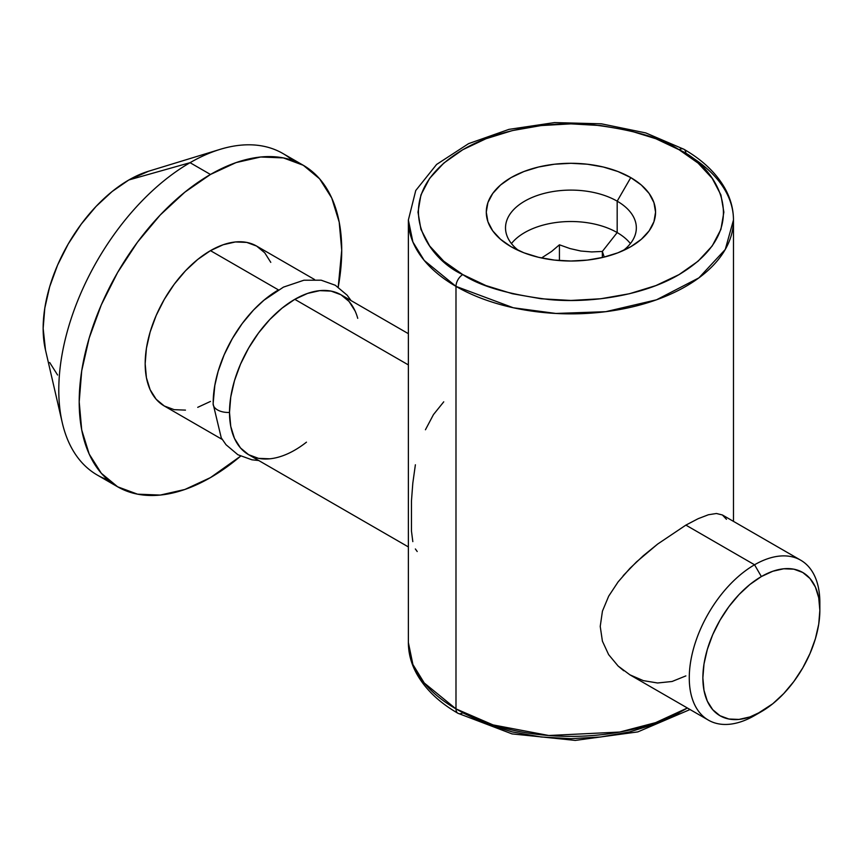 <?xml version="1.0" encoding="UTF-8"?>
<svg xmlns="http://www.w3.org/2000/svg" width="863" height="863" viewBox="0 0 863 863"><rect width="100%" height="100%" fill="white"/><g stroke="black" fill="none" stroke-linecap="round" stroke-linejoin="round"><path stroke-width="1.29" d="M455.988 286.376L513.302 307.767L555.869 313.452L605.697 311.694L656.473 299.817L698.911 277.864L725.265 249.461L733.474 220.011A162.546 93.851 180 0 1 633.129 306.721A162.546 93.851 180 0 1 455.988 286.376L455.988 708.89A9.622 5.556 120 0 0 457.973 713.291A9.622 5.556 -60 0 1 455.988 708.89A162.546 93.851 0 0 0 687.38 708.005L655.621 722.633L619.71 732.051L548.792 735.503L493.064 724.909L455.988 708.89L455.988 286.376A162.546 93.851 180 0 1 408.372 220.011L412.902 242.007L424.24 260.453L455.988 286.376A9.622 5.556 -60 0 1 462.784 274.596A9.622 5.556 120 0 0 455.988 286.376M683.874 149.245A9.622 5.556 120 0 0 679.062 149.731C715.039 165.48 757.628 227.53 679.062 274.596C642.784 296.031 589.116 303.398 549.3 299.569C508.976 294.607 480.141 286.279 462.784 274.596L485.955 285.577L512.395 293.733L541.09 298.76L570.928 300.453L600.756 298.76L629.451 293.733L655.891 285.577L679.062 274.596L698.081 261.209L712.212 245.944L720.918 229.385L723.863 212.158L720.918 194.93L712.212 178.371L698.081 163.107L679.062 149.731L655.891 138.749L629.451 130.583L600.756 125.567L570.928 123.862L541.09 125.567L512.395 130.583L485.955 138.749L462.784 149.731L443.765 163.107L429.634 178.371L420.928 194.93L417.994 212.158L420.928 229.385L429.634 245.944L443.765 261.209L462.784 274.596C426.807 258.835 384.218 196.786 462.784 149.731C499.062 128.285 552.741 120.928 592.557 124.757C632.87 129.72 661.716 138.037 679.062 149.731A9.622 5.556 -60 0 1 683.874 149.245A9.622 5.556 -60 0 1 685.869 153.657A162.546 93.851 180 0 1 733.474 220.011C733.431 209.288 730.702 198.943 725.298 188.986C716.635 173.42 702.827 160.173 683.874 149.245L645.74 132.913L601.382 123.808L554.478 122.589L508.943 129.374L468.555 143.657L436.602 164.445L415.75 190.518L408.372 220.011L408.372 642.525A162.546 93.851 0 0 0 455.988 708.89L424.24 682.967L412.902 664.521L408.372 642.525C408.415 653.388 411.209 663.852 416.753 673.906C425.427 689.321 439.17 702.45 457.973 713.291A9.622 5.556 -60 0 0 462.784 712.816L485.955 723.798L512.395 731.953L541.09 736.98L570.928 738.674L600.756 736.98L629.451 731.953L655.891 723.798L679.062 712.816M617.174 201.165A65.405 37.756 0 0 0 527.973 199.385A65.405 37.756 0 0 0 518.749 250.637A65.405 37.756 180 0 1 505.524 227.864A65.405 37.756 180 0 1 545.891 192.978A65.405 37.756 180 0 1 617.174 201.165L617.174 232.579A65.405 37.756 0 0 0 511.446 243.571A65.405 37.756 180 0 1 617.174 232.579L602.342 251.435L591.716 251.931L580.831 251.025L570.012 248.566L559.429 244.801L551.64 251.424L541.533 257.983L551.64 251.424L559.429 244.801L559.429 260.572L559.429 244.801L570.012 248.566L580.831 251.025L591.716 251.931L602.342 251.435L617.174 232.579A65.405 37.756 180 0 1 630.4 243.571A65.405 37.756 0 0 0 617.174 232.579L617.174 201.165A65.405 37.756 180 0 1 636.333 227.864A65.405 37.756 180 0 1 623.097 250.648A65.405 37.756 0 0 0 617.174 201.165L630.777 177.605L617.174 201.165M511.079 246.71A84.639 48.867 180 0 1 511.069 246.71A84.639 48.867 180 0 1 511.079 177.605A84.639 48.867 180 0 1 630.777 177.605L641.306 185.006L649.127 193.463L653.938 202.622L655.567 212.158L653.938 221.694L649.127 230.863L641.306 239.31L630.777 246.71L617.951 252.794L603.313 257.303L587.433 260.087L570.928 261.025L554.413 260.087L538.534 257.303L523.906 252.794L511.079 246.71L500.551 239.31L492.73 230.863L487.908 221.694L486.279 212.158L487.908 202.622L492.73 193.463L500.551 185.006L511.079 177.605L523.906 171.532L538.534 167.012L554.413 164.229L570.928 163.29L587.433 164.229L603.313 167.012L617.951 171.532L630.777 177.605A84.639 48.867 180 0 1 630.777 246.71A84.639 48.867 180 0 1 511.079 246.71M685.869 675.902L672.061 681.49L657.595 682.989L643.345 680.637L629.904 674.823L708.394 720.13A92.341 53.312 -60 0 1 694.24 646.15A92.341 53.312 -60 0 1 754.553 564.78L685.869 525.114L657.66 544.057L636.463 561.932L623.194 575.686M629.904 674.823L618.102 666.02L608.631 654.618L602.406 641.155L600.227 626.409L602.439 611.144L608.695 596.139L618.102 581.899L608.695 596.139L602.439 611.144L600.227 626.409L602.406 641.155L608.631 654.618L618.102 666.02L623.755 670.767M819.85 610.324L819.85 602.471A92.341 53.312 120 0 0 754.553 564.78L761.36 576.56A82.719 47.756 -60 0 1 819.85 610.324A82.719 47.756 -60 0 1 761.36 711.641L749.947 716.926L738.976 719.418L728.868 719.019L720.001 715.729L712.73 709.699L707.326 701.144L703.992 690.389L702.87 677.865L703.992 664.035L707.326 649.451L712.73 634.65L720.001 620.217L728.868 606.7L738.976 594.618L749.947 584.445L761.36 576.56L772.773 571.263L783.744 568.771L793.852 569.181L802.719 572.46L809.99 578.49L815.395 587.056L818.728 597.8L819.85 610.324L818.728 624.154L815.395 638.739L809.99 653.539L802.719 667.973L793.852 681.49L783.744 693.572L772.773 703.755L754.553 715.567L761.36 711.641A82.719 47.756 -60 0 1 702.87 677.865A82.719 47.756 -60 0 1 761.36 576.56L754.553 564.78A92.341 53.312 120 0 0 689.267 677.865A92.341 53.312 120 0 0 754.553 715.567A92.341 53.312 -60 0 1 708.394 720.13M618.102 581.899L629.936 568.35L643.345 555.696L657.66 544.057L685.869 525.114L698.113 518.706L708.383 514.758L716.409 513.496L722.374 514.963L726.463 519.299M303.28 165.275L282.87 153.495A185.631 107.174 120 0 0 190.054 162.686L128.846 179.968A121.187 69.968 120 0 0 45.426 349.742L62.276 422.741A185.631 107.174 -60 0 1 190.054 162.686A185.631 107.174 120 0 0 68.781 326.268A185.631 107.174 120 0 0 97.239 475.028L117.648 486.808A185.631 107.174 -60 0 1 89.191 338.048A185.631 107.174 -60 0 1 210.464 174.466L190.054 162.686L210.464 174.466L236.074 162.589L260.691 157.001L283.388 157.907L303.28 165.275L319.601 178.814L331.737 198.015L339.202 222.136L341.726 250.248L338.22 287.077A185.631 107.174 -60 0 0 303.28 165.275A185.631 107.174 -60 0 0 210.464 174.466L184.855 192.169L160.227 215.006L137.53 242.115L117.638 272.449L101.316 304.844L89.191 338.048L81.715 370.799L79.202 401.824L81.715 429.936L89.191 454.057L101.316 473.258L117.638 486.797A185.631 107.174 -60 0 0 210.464 477.606L184.855 489.483L160.227 495.071L137.53 494.165L117.638 486.797M107.994 479.936A185.631 107.174 -60 0 1 62.276 422.741M270.777 262.363L264.747 252.805L256.624 246.074A92.341 53.312 120 0 0 210.464 250.648L278.415 289.882L210.464 250.648A92.341 53.312 120 0 0 150.14 332.018A92.341 53.312 120 0 0 164.294 405.998L174.186 409.666L185.469 410.119M213.193 404.671A92.341 53.312 -60 0 1 278.469 289.914M408.372 333.679L340.961 294.758L331.068 291.101L340.961 294.758L349.084 301.5L355.114 311.047L349.084 301.5L340.961 294.758A92.341 53.312 120 0 0 294.79 299.332L408.372 364.909L294.79 299.332A92.341 53.312 120 0 0 234.477 380.702A92.341 53.312 120 0 0 248.63 454.693L258.522 458.361L269.806 458.803L258.522 458.361L248.63 454.693L408.372 546.926M425.437 429.763L433.463 414.585L443.744 401.824M412.816 541.619L411.457 530.993L411.457 500.982L412.816 483.118L415.383 464.769M417.207 551.522L415.362 548.965M306.462 442.169A92.341 53.312 -60 0 1 229.504 412.428A15.027 8.673 180 0 1 213.118 403.873A15.027 8.673 0 0 0 229.504 412.428L230.755 396.991L234.477 380.702L240.507 364.186L248.63 348.069L258.522 332.989L269.806 319.504L282.061 308.134L294.79 299.332L307.53 293.431L319.785 290.648L331.068 291.101L319.785 290.648L307.53 293.431L294.79 299.332L282.061 308.134L269.806 319.504L258.522 332.989L248.63 348.069L240.507 364.186L234.477 380.702L230.755 396.991L229.504 412.428L230.755 426.408L234.477 438.404L240.507 447.962L248.63 454.693L240.507 447.962L234.477 438.404L230.755 426.408L229.504 412.428A92.341 53.312 -60 0 1 286.031 305.081A92.341 53.312 -60 0 1 357.735 318.328M213.183 402.999L214.434 387.563L213.183 402.999A15.027 8.673 180 0 0 213.118 403.873M214.704 385.934L218.156 371.284L224.186 354.758L232.309 338.652L242.201 323.56L253.485 310.076L264.38 299.828L253.485 310.076L242.201 323.56L232.309 338.652L224.186 354.758L218.156 371.284L214.704 385.934M240.594 456.16L210.464 477.606A185.631 107.174 -60 0 0 240.594 456.16M314.542 279.515L256.624 246.074L246.732 242.406L235.448 241.953L223.193 244.736L210.464 250.648L197.724 259.45L185.469 270.809L174.186 284.294L164.294 299.385L156.171 315.491L150.14 332.018L146.419 348.296L145.167 363.733L146.419 377.714L150.14 389.72L156.171 399.267L164.294 405.998L222.212 439.44M197.724 407.336L210.464 401.435M220.108 149.364L148.468 171.262A121.187 69.968 120 0 0 128.846 179.968L190.054 162.686A185.631 107.174 -60 0 1 220.108 149.364A185.631 107.174 -60 0 1 292.514 160.356M148.716 171.187L128.846 179.968L112.125 191.521L96.052 206.43L81.241 224.132L68.253 243.927L57.594 265.081L49.676 286.764L44.8 308.134L43.15 328.393L45.491 349.99M49.676 362.492L57.594 375.027M800.724 560.206L722.374 514.963L716.409 513.496L708.383 514.758L698.113 518.706L685.869 525.114L754.553 564.78A92.341 53.312 -60 0 1 800.724 560.206A92.341 53.312 -60 0 1 819.753 606.56M604.24 257.088L602.342 251.435L602.342 257.541L602.342 251.435L604.24 257.088M266.807 297.864A92.341 53.312 120 0 0 216.548 377.163M690.033 709.537L637.833 731.9L575.276 740.411L512.039 733.895L457.973 713.291M733.474 220.011L733.474 521.381M263.722 300.378L283.431 287.131L303.916 280.216L321.176 280.195L335.297 285.254L347.153 295.2L351.058 300.594M214.865 384.995L213.118 403.787L221.252 437.843L226.03 444.736L237.886 454.736L251.985 459.817L258.717 460.518"/></g></svg>
